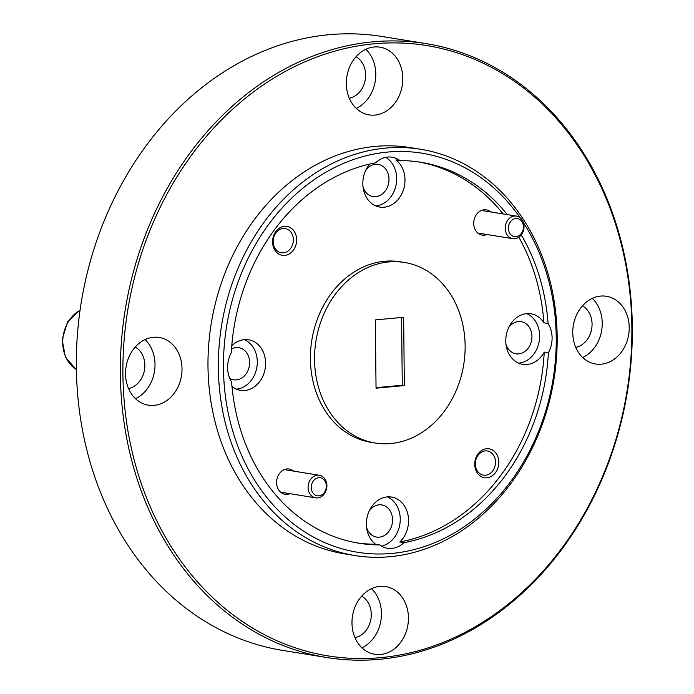 <?xml version="1.0" encoding="UTF-8"?>
<svg xmlns="http://www.w3.org/2000/svg" width="694" height="694" viewBox="0 0 694 694"><rect width="100%" height="100%" fill="white"/><g stroke="black" fill="none" stroke-linecap="round" stroke-linejoin="round"><path stroke-width="1.04" d="M511.044 234.91A9.143 7.487 99.2 0 0 521.654 233.037A9.143 7.487 99.2 0 0 520.786 220.293A9.143 7.487 99.2 0 0 510.177 222.167A9.143 7.487 99.2 0 0 511.044 234.91M520.708 218.263A11.434 9.352 -80.8 0 1 523.094 231.675A11.434 9.352 -80.8 0 1 512.797 238.675A11.434 9.352 -80.8 0 1 508.529 236.524A11.434 9.352 -80.8 0 1 506.143 223.112A11.434 9.352 -80.8 0 1 516.44 216.103A11.434 9.352 -80.8 0 1 520.708 218.263M319.257 495.811A9.143 7.487 99.2 0 0 326.319 485.644A9.143 7.487 99.2 0 0 318.346 477.732A9.143 7.487 99.2 0 0 311.285 487.899A9.143 7.487 99.2 0 0 319.257 495.811M316.932 475.269A11.434 9.352 -80.8 0 1 319.327 475.277A11.434 9.352 -80.8 0 1 326.891 486.607A11.434 9.352 -80.8 0 1 318.069 497.858A11.434 9.352 -80.8 0 1 315.675 497.85A11.434 9.352 -80.8 0 1 308.11 486.52A11.434 9.352 -80.8 0 1 316.932 475.269M520.092 217.734A202.119 165.363 99.2 0 0 387.738 152.055A202.119 165.363 99.2 0 0 223.459 368.063A202.119 165.363 99.2 0 0 391.945 553.422A202.119 165.363 99.2 0 0 538.969 430.384A202.119 165.363 99.2 0 0 523.423 222.705M385.63 148.091A205.78 168.356 -80.8 0 1 420.607 149.262A205.78 168.356 -80.8 0 1 556.475 358.069A205.78 168.356 -80.8 0 1 389.907 556.718A205.78 168.356 -80.8 0 1 354.929 555.547A205.78 168.356 -80.8 0 1 219.061 346.74A205.78 168.356 -80.8 0 1 385.63 148.091M380.598 657.652A309.125 252.911 99.2 0 0 631.861 327.29A309.125 252.911 99.2 0 0 374.17 43.8A309.125 252.911 99.2 0 0 122.907 374.161A309.125 252.911 99.2 0 0 380.598 657.652M373.112 41.814A310.955 254.403 -80.8 0 1 425.969 43.592A310.955 254.403 -80.8 0 1 631.28 359.119A310.955 254.403 -80.8 0 1 379.575 659.3A310.955 254.403 -80.8 0 1 326.727 657.522A310.955 254.403 -80.8 0 1 121.407 342.003A310.955 254.403 -80.8 0 1 373.112 41.814M425.969 43.592L381.943 36.478A310.955 254.403 99.2 0 0 329.086 34.7A310.955 254.403 99.2 0 0 77.39 334.881A310.955 254.403 99.2 0 0 282.701 650.408L326.727 657.522M600.631 296.078A34.292 28.064 99.2 0 0 572.871 329.19A34.292 28.064 99.2 0 0 595.513 363.994A34.292 28.064 99.2 0 0 601.342 364.185A34.292 28.064 99.2 0 0 629.111 331.081A34.292 28.064 99.2 0 0 606.461 296.277A34.292 28.064 99.2 0 0 600.631 296.078M374.205 46.975A34.292 28.064 99.2 0 0 346.445 80.088A34.292 28.064 99.2 0 0 369.087 114.892A34.292 28.064 99.2 0 0 374.916 115.083A34.292 28.064 99.2 0 0 402.676 81.979A34.292 28.064 99.2 0 0 380.034 47.175A34.292 28.064 99.2 0 0 374.205 46.975M153.417 337.267A34.292 28.064 99.2 0 0 125.657 370.37A34.292 28.064 99.2 0 0 148.308 405.175A34.292 28.064 99.2 0 0 154.137 405.374A34.292 28.064 99.2 0 0 181.897 372.262A34.292 28.064 99.2 0 0 159.247 337.458A34.292 28.064 99.2 0 0 153.417 337.267M379.852 586.369A34.292 28.064 99.2 0 0 352.092 619.473A34.292 28.064 99.2 0 0 374.734 654.277A34.292 28.064 99.2 0 0 380.564 654.477A34.292 28.064 99.2 0 0 408.324 621.364A34.292 28.064 99.2 0 0 385.682 586.56A34.292 28.064 99.2 0 0 379.852 586.369M284.453 226.339A14.635 11.972 99.2 0 0 272.56 241.98A14.635 11.972 99.2 0 0 284.766 255.401A14.635 11.972 99.2 0 0 296.659 239.76A14.635 11.972 99.2 0 0 284.453 226.339M283.135 228.482A12.258 10.028 99.2 0 0 273.21 240.315A12.258 10.028 99.2 0 0 281.304 252.746A12.258 10.028 99.2 0 0 283.386 252.816A12.258 10.028 99.2 0 0 293.31 240.983A12.258 10.028 99.2 0 0 285.217 228.552A12.258 10.028 99.2 0 0 283.135 228.482M486.615 448.74A14.635 11.972 99.2 0 0 474.722 464.381A14.635 11.972 99.2 0 0 486.919 477.802A14.635 11.972 99.2 0 0 498.812 462.161A14.635 11.972 99.2 0 0 486.615 448.74M485.288 450.883A12.258 10.028 99.2 0 0 475.373 462.716A12.258 10.028 99.2 0 0 483.466 475.147A12.258 10.028 99.2 0 0 485.548 475.216A12.258 10.028 99.2 0 0 495.464 463.392A12.258 10.028 99.2 0 0 487.379 450.953A12.258 10.028 99.2 0 0 485.288 450.883M490.727 211.948A12.804 10.479 99.2 0 0 484.117 209.77A12.804 10.479 99.2 0 0 473.707 223.451A12.804 10.479 99.2 0 0 484.377 235.197A12.804 10.479 99.2 0 0 487.084 234.52M293.614 471.122A12.804 10.479 99.2 0 0 286.995 468.944A12.804 10.479 99.2 0 0 276.594 482.625A12.804 10.479 99.2 0 0 287.264 494.371A12.804 10.479 99.2 0 0 289.962 493.694M505.995 344.354A16.283 13.316 99.2 0 0 515.954 353.793A16.283 13.316 99.2 0 0 518.722 353.888A16.283 13.316 99.2 0 0 531.899 338.178A16.283 13.316 99.2 0 0 521.151 321.652A16.283 13.316 99.2 0 0 518.383 321.565A16.283 13.316 99.2 0 0 508.719 327.481M548.39 352.804A25.609 20.95 99.2 0 0 548.087 323.499L543.931 322.831A25.609 20.95 99.2 0 0 530.945 313.792A25.609 20.95 99.2 0 0 526.59 313.645A25.609 20.95 99.2 0 0 505.857 338.36A25.609 20.95 99.2 0 0 522.773 364.35A25.609 20.95 99.2 0 0 527.119 364.497A25.609 20.95 99.2 0 0 544.235 352.136A192.975 157.885 99.2 0 1 399.839 541.988L403.995 542.665A192.975 157.885 99.2 0 0 548.39 352.804L544.235 352.136M518.696 363.162A25.609 20.95 99.2 0 0 518.817 363.153A25.609 20.95 99.2 0 0 539.247 340.997A25.609 20.95 99.2 0 0 526.703 313.636M366.614 527.614A16.283 13.316 99.2 0 0 376.564 537.061A16.283 13.316 99.2 0 0 379.332 537.147A16.283 13.316 99.2 0 0 392.509 521.437A16.283 13.316 99.2 0 0 381.761 504.92A16.283 13.316 99.2 0 0 378.993 504.824A16.283 13.316 99.2 0 0 369.338 510.741M507.34 214.637A192.975 157.885 99.2 0 0 420.633 162.24A192.975 157.885 99.2 0 0 399.996 160.583A25.609 20.95 99.2 0 0 392.145 157.2A25.609 20.95 99.2 0 0 387.79 157.052A25.609 20.95 99.2 0 0 375.697 162.821A192.975 157.885 99.2 0 0 231.293 352.673A25.609 20.95 99.2 0 0 231.605 381.978A192.975 157.885 99.2 0 0 359.05 543.237A192.975 157.885 99.2 0 0 379.696 544.903A25.609 20.95 99.2 0 0 387.538 548.286A25.609 20.95 99.2 0 0 391.893 548.425A25.609 20.95 99.2 0 0 403.995 542.665M379.696 544.903L375.541 544.226A25.609 20.95 99.2 0 1 367.3 516.492A25.609 20.95 99.2 0 1 387.209 496.904A25.609 20.95 99.2 0 1 391.555 497.051A25.609 20.95 99.2 0 1 408.063 515.295A25.609 20.95 99.2 0 1 399.839 541.988M229.74 378.386A16.283 13.316 99.2 0 0 233.618 379.8A16.283 13.316 99.2 0 0 236.385 379.887A16.283 13.316 99.2 0 0 249.562 364.177A16.283 13.316 99.2 0 0 238.814 347.659A16.283 13.316 99.2 0 0 236.047 347.564A16.283 13.316 99.2 0 0 231.527 348.935M231.987 386.489A25.609 20.95 99.2 0 0 240.436 390.349A25.609 20.95 99.2 0 0 244.791 390.496A25.609 20.95 99.2 0 0 265.516 365.773A25.609 20.95 99.2 0 0 248.608 339.791A25.609 20.95 99.2 0 0 244.262 339.644A25.609 20.95 99.2 0 0 231.761 345.794M236.368 389.161A25.609 20.95 99.2 0 0 236.481 389.152A25.609 20.95 99.2 0 0 256.91 366.996A25.609 20.95 99.2 0 0 244.375 339.635M363.049 187.094A16.283 13.316 99.2 0 0 372.999 196.532A16.283 13.316 99.2 0 0 375.766 196.628A16.283 13.316 99.2 0 0 388.944 180.908A16.283 13.316 99.2 0 0 378.195 164.391A16.283 13.316 99.2 0 0 375.428 164.305A16.283 13.316 99.2 0 0 365.773 170.221M369.737 164.053A25.609 20.95 99.2 0 0 363.595 190.182A25.609 20.95 99.2 0 0 379.818 207.09A25.609 20.95 99.2 0 0 384.172 207.228A25.609 20.95 99.2 0 0 404.082 187.64A25.609 20.95 99.2 0 0 395.84 159.906L399.996 160.583M375.749 205.901A25.609 20.95 99.2 0 0 375.87 205.892A25.609 20.95 99.2 0 0 396.057 185.046A25.609 20.95 99.2 0 0 385.725 157.365M404.437 262.453L400.282 261.785A91.461 74.822 99.2 0 0 384.736 261.265A91.461 74.822 99.2 0 0 310.712 349.55A91.461 74.822 99.2 0 0 371.099 442.356L375.246 443.024A91.461 74.822 99.2 0 0 390.791 443.544A91.461 74.822 99.2 0 0 464.824 355.259A91.461 74.822 99.2 0 0 404.437 262.453A91.461 74.822 99.2 0 0 388.892 261.933A91.461 74.822 99.2 0 0 314.859 350.227A91.461 74.822 99.2 0 0 375.246 443.024M354.929 555.547L344.545 553.864A205.78 168.356 -80.8 0 1 208.677 345.065A205.78 168.356 -80.8 0 1 375.246 146.408A205.78 168.356 -80.8 0 1 410.223 147.588L420.607 149.262M548.087 323.499A192.975 157.885 99.2 0 0 521.272 234.91M543.931 322.831A192.975 157.885 99.2 0 0 518.843 237.218M503.185 213.96A192.975 157.885 99.2 0 0 418.56 161.919M356.976 542.89A192.975 157.885 99.2 0 0 375.541 544.226M403.639 317.297L375.333 319.899L376.044 388.189L404.35 385.578L403.639 317.297M376.044 387.66L402.277 385.248L401.566 317.488M402.277 385.248L404.35 385.578M381.5 546.1A25.609 20.95 99.2 0 0 400.03 523.016A25.609 20.95 99.2 0 0 387.321 496.895M354.964 637.63A21.948 17.957 99.2 0 0 370.943 618.927A21.948 17.957 99.2 0 0 361.669 596.137M361.93 647.806A34.292 28.064 99.2 0 0 380.911 620.531A34.292 28.064 99.2 0 0 371.49 588.677M128.537 388.527A21.948 17.957 99.2 0 0 144.508 369.824A21.948 17.957 99.2 0 0 135.243 347.035M135.504 398.703A34.292 28.064 99.2 0 0 154.484 371.429A34.292 28.064 99.2 0 0 145.055 339.574M349.316 98.244A21.948 17.957 99.2 0 0 365.296 79.532A21.948 17.957 99.2 0 0 356.022 56.743M356.282 108.411A34.292 28.064 99.2 0 0 375.263 81.146A34.292 28.064 99.2 0 0 365.842 49.283M575.751 347.347A21.948 17.957 99.2 0 0 591.722 328.635A21.948 17.957 99.2 0 0 582.457 305.846M582.708 357.514A34.292 28.064 99.2 0 0 601.698 330.249A34.292 28.064 99.2 0 0 592.268 298.385M80.044 310.296A32.922 26.936 99.2 0 0 62.79 339.687A32.922 26.936 99.2 0 0 76.375 369.503M512.797 238.675L477.767 233.019M516.44 216.103L483.492 210.776M319.327 475.277L286.37 469.951M315.675 497.85L280.654 492.185M76.375 369.607L65.418 357.306L62.139 339.505L67.622 321.86L80.088 310.018"/></g></svg>
